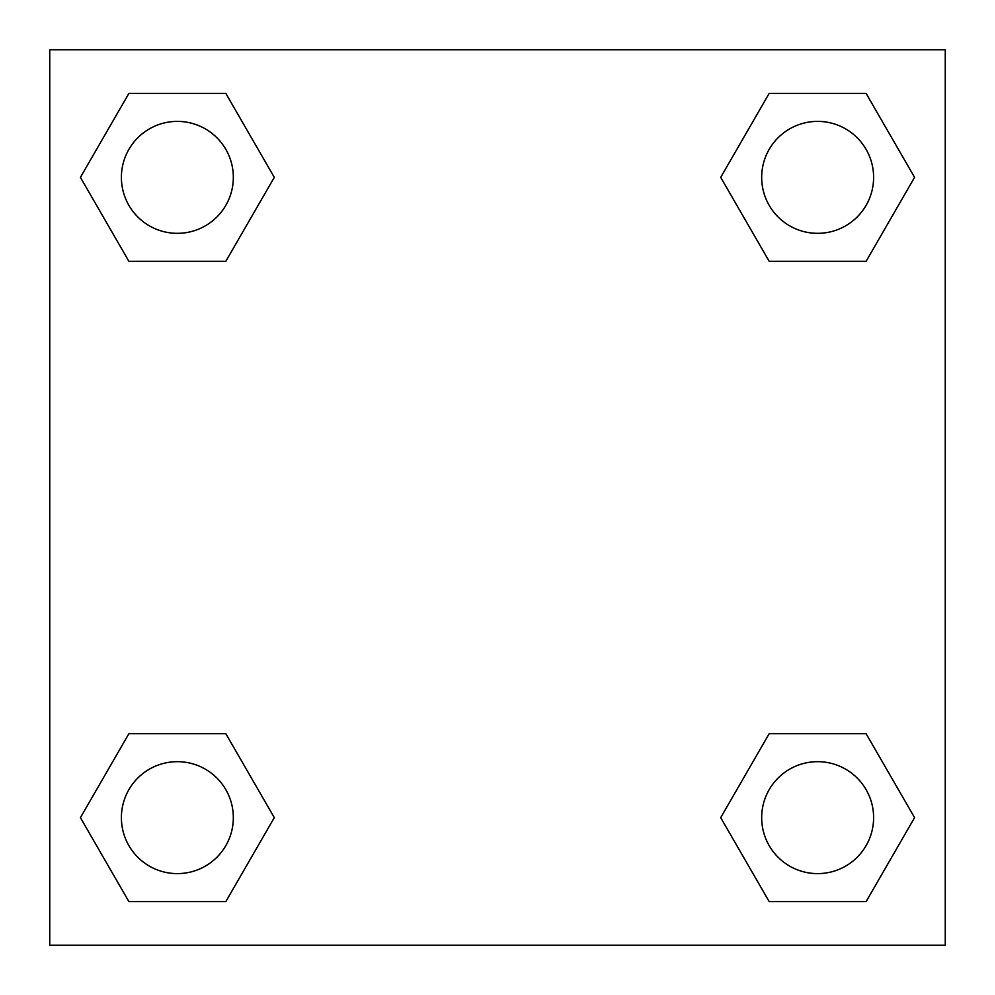 <?xml version="1.0" encoding="UTF-8"?>
<svg xmlns="http://www.w3.org/2000/svg" width="995" height="995" viewBox="0 0 995 995"><rect width="100%" height="100%" fill="white"/><g stroke="black" fill="none" stroke-linecap="round" stroke-linejoin="round"><path stroke-width="1.49" d="M866.11 261.312L769.172 261.312L866.11 261.312L914.579 177.359L866.11 261.312L769.172 261.312L720.703 177.359L769.172 93.406L720.703 177.359M128.89 93.406L225.828 93.406L128.89 93.406L225.828 93.406L274.297 177.359L225.828 261.312L128.89 261.312L225.828 261.312L128.89 261.312L80.421 177.359L128.89 93.406L80.421 177.359M128.89 733.688L225.828 733.688L128.89 733.688L80.421 817.641L128.89 733.688L225.828 733.688L274.297 817.641L225.828 901.594L128.89 901.594L225.828 901.594L128.89 901.594L80.421 817.641M793.077 733.688L769.172 733.688L793.077 733.688L769.172 733.688L720.703 817.641L769.172 733.688L866.11 733.688L769.172 733.688L866.11 733.688L914.579 817.641L866.11 901.594L769.172 901.594L866.11 901.594L769.172 901.594L720.703 817.641M945.25 49.75L49.75 49.75L49.75 945.25L945.25 945.25L945.25 49.75M769.172 93.406L866.11 93.406L769.172 93.406L866.11 93.406L914.579 177.359M873.61 817.641A55.969 55.969 0 0 0 789.657 769.172A55.969 55.969 0 0 0 789.657 866.11A55.969 55.969 0 0 0 873.61 817.641M233.327 817.641A55.969 55.969 0 0 0 149.374 769.172A55.969 55.969 0 0 0 149.374 866.11A55.969 55.969 0 0 0 233.327 817.641M873.61 177.359A55.969 55.969 0 0 0 789.657 128.89A55.969 55.969 0 0 0 789.657 225.828A55.969 55.969 0 0 0 873.61 177.359M233.327 177.359A55.969 55.969 0 0 0 149.374 128.89A55.969 55.969 0 0 0 149.374 225.828A55.969 55.969 0 0 0 233.327 177.359M201.923 733.688L225.828 733.688M793.077 261.312L769.172 261.312M225.828 261.312L201.923 261.312"/></g></svg>
